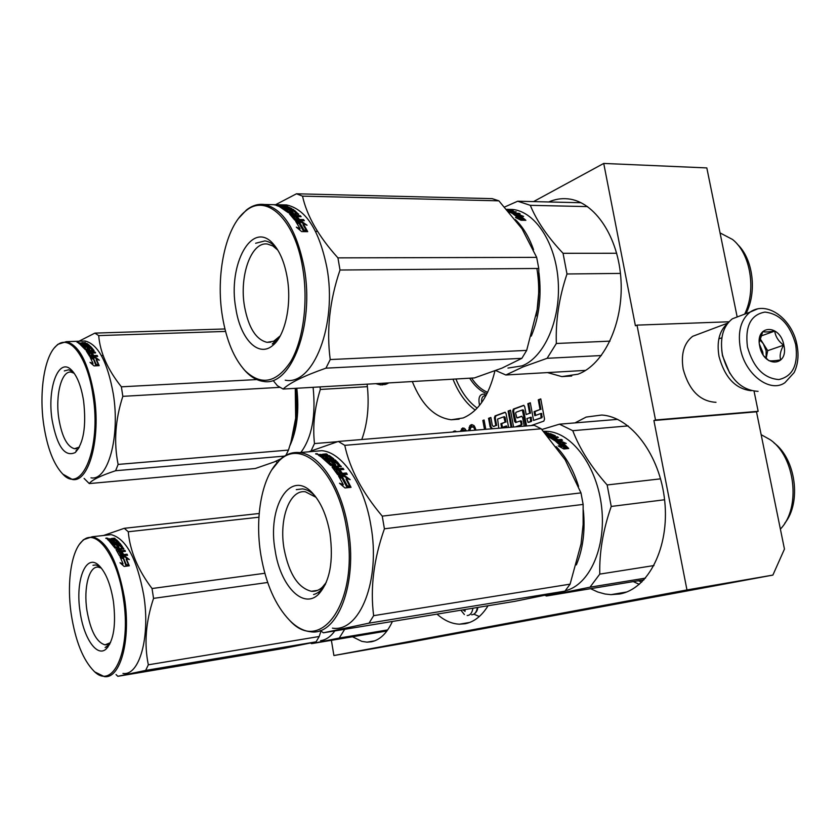<?xml version="1.0" encoding="UTF-8"?>
<svg xmlns="http://www.w3.org/2000/svg" width="840" height="840" viewBox="0 0 840 840"><rect width="100%" height="100%" fill="white"/><g stroke="black" fill="none" stroke-linecap="round" stroke-linejoin="round"><path stroke-width="1.26" d="M479.567 405.353C477.971 397.688 479.567 393.939 484.355 394.107L486.024 395.567M331.38 640.311L333.911 655.536L409.07 642.38L772.884 575.085L784.455 549.087L756.494 411.81L758.153 411.306L754.068 391.251M533.537 201.6L603.729 163.433L706.818 167.916L737.174 316.974M772.884 575.085L686.962 589.942L653.898 420.515L756.494 411.81M603.729 163.433L635.408 325.762L636.993 325.122L728.973 321.772M758.153 411.306L655.515 419.99L636.993 325.122M655.515 419.99L653.898 420.515M547.491 372.582L561.834 376.604L578.036 374.189C603.834 364.77 623.532 323.642 621.001 280.329C618.702 236.996 594.625 201.369 568.019 198.87C561.414 198.177 554.977 199.216 548.699 201.968M412.304 381.538C421.691 404.891 434.7 417.638 451.332 419.769L463.144 417.963C478.212 411.642 488.806 395.945 494.928 370.892M361.788 439.509C367.668 423.297 369.453 404.849 367.132 384.163M590.688 588.746L597.807 592.022L605.073 594.017L610.932 594.657L619.721 593.985C648.312 589.019 669.596 547.386 664.745 501.207C660.188 455.007 630.788 416.556 601.619 415.044L586.173 417.07L575.012 422.888M437.031 614.124C444.234 620.508 451.721 623.857 459.491 624.183L465.245 623.721C474.159 621.936 481.761 615.941 488.061 605.745M352.495 636.762L361.798 641.372L367.006 642.159L371.332 641.802C379.964 640.017 386.988 633.234 392.395 621.464M508.589 427.434L506.037 413.522L505.04 412.241L495.054 415.905L494.403 417.837L495.81 425.565L493.248 426.437L492.261 425.166L490.865 417.459L488.565 418.32L490.108 426.794L491.579 428.831M513.587 427.024L510.489 410.161L508.116 411.044L511.077 427.224M531.163 425.576L543.816 421.113L544.541 419.108L540.771 398.895L538.272 399.83L540.067 409.49L534.062 411.663L534.817 415.695L540.824 413.532L541.065 417.774L533.579 420.431L530.313 402.791L527.846 403.704L529.62 413.28L526.176 414.53L524.706 406.613L523.688 405.31L513.366 409.091L512.683 411.065L514.563 421.26L515.582 422.552L520.307 420.935L521.252 423.959L520.905 424.945L515.508 426.867M524.223 426.143L522.638 417.554L521.609 416.252L516.863 417.89L515.634 413.269L515.97 412.293L522.333 409.973L525.693 426.027M498.781 428.243L497.606 419.055L503.769 416.819L505.124 422.173L500.892 423.717L501.617 427.634L505.848 426.111L506.121 427.634M485.772 429.314L484.082 419.99L482.853 420.441L484.481 429.419M476.007 430.112L474.054 425.586L471.733 424.578L469.812 425.754L468.762 430.71M466.316 430.909L465.087 428.904L462.599 427.969L460.551 431.382M456.53 431.718L454.587 430.952L452.707 432.033M333.911 655.536L686.962 589.942M488.565 418.32L489.416 418.247L490.959 426.731L492.303 428.6M490.906 417.701L489.416 418.247M495.81 425.565L494.025 426.363M505.334 412.335L495.915 415.832L495.254 417.774L496.661 425.492M508.116 411.044L508.977 410.981L511.938 427.161M510.542 410.403L508.977 410.981M521.168 420.872L520.307 420.935L521.682 421.522L521.777 424.872L516.369 426.794M523.981 405.405L514.227 409.028L513.555 410.991L516.159 422.405M526.176 414.53L529.62 413.28M527.846 403.704L528.717 403.641L530.492 413.217M530.355 403.032L528.717 403.641M533.579 420.431L541.937 417.701L541.695 413.469L540.824 413.532M534.062 411.663L534.933 411.6L535.637 415.401M540.067 409.49L534.933 411.6M538.272 399.83L539.144 399.767L540.939 409.427M540.824 399.137L539.144 399.767M522.375 409.983L523.708 410.56L526.565 425.954M521.892 416.336L517.692 417.816M505.848 426.111L506.699 426.038L506.982 427.56M500.892 423.717L501.753 423.644L502.425 427.34M505.124 422.173L501.753 423.644M504.63 416.756L503.769 416.819L505.124 417.386L505.985 422.111M482.853 420.441L484.144 420.336M468.772 429.408L469.928 429.314M469.056 427.434L470.726 427.476M469.812 425.754L471.503 425.618L470.747 427.298M470.736 424.945L472.427 424.82L471.503 425.618M460.751 430.511L462.357 430.7M461.496 428.852L463.187 428.715L462.441 430.374M463.995 428.075L463.187 428.715M453.432 431.393L455.112 431.245L454.388 431.897M455.658 431.046L455.112 431.245M455.91 379.008C461.276 391.997 468.363 401.699 477.173 408.114M638.642 580.85L641.75 582.11M530.365 417.291L530.607 421.491L528.014 422.384L526.911 418.541L531.226 417.228L531.479 421.418L528.843 422.31M469.812 430.626L470.925 427.214L474.831 426.888M461.958 431.267L462.987 430.143L466.074 430.374M487.683 392.312C481.572 389.876 476.217 385.13 471.608 378.094M486.99 393.708C480.354 391.167 474.579 386.001 469.675 378.21M472.332 426.689L474.705 426.772M473.004 426.909L475.104 427.455M473.771 427.56L474.411 428.736L475.566 428.642M474.411 428.736L474.842 429.975L475.955 429.881M462.987 430.143L465.749 430.08M464.058 430.217L466.242 430.752M481.688 402.549C481.32 398.412 482.37 396.123 484.827 395.682L485.688 395.923M741.069 315.504L732.323 318.812C723.009 326.267 719.723 338.247 722.442 354.753C728.962 378.084 740.838 390.285 758.069 391.356M795.69 344.536C790.083 324.576 779.835 313.761 764.957 312.092C750.74 314.664 744.901 326.288 747.464 346.952C753.312 367.521 763.78 378.389 778.859 379.554C792.824 376.373 798.431 364.697 795.69 344.536M783.867 345.125C780.077 323.642 754.782 324.544 759.749 346.343C763.728 368.235 788.991 366.608 783.867 345.125M764.064 356.108L768.758 360.591C770.532 361.116 774.512 360.885 780.686 359.898C779.447 355.73 780.423 350.826 783.615 345.177C778.439 341.271 775.488 336.578 774.732 331.086C768.569 332.042 764.589 332.22 762.794 331.59L759.276 342.342M774.732 331.086L760.63 336.137M783.615 345.177L767.707 350.679L759.906 338.352M759.623 339.518L763.308 343.728L766.133 350.763L766.143 358.365L767.707 350.679M759.413 344.18L762.731 351.95L763.098 354.701M700.791 333.26L692.633 336.326C683.918 343.193 680.768 354.144 683.193 369.191C689.073 390.39 700.004 401.425 715.995 402.318M727.577 323.453C719.387 330.593 716.53 341.607 719.029 356.486C724.784 377.517 735.483 388.92 751.159 390.705M721.739 350.291L722.505 355.782L729.803 373.328M381.633 383.324L378.609 383.502M576.356 564.9C583.013 548.961 585.344 530.712 583.349 510.163M578.561 486.381C573.384 469.739 565.898 456.477 556.101 446.596M560.543 440.969L566.223 443.447L562.821 442.754L568.47 448.245L565.142 447.384L559.461 442.092L555.712 441.409L560.543 440.969L560.301 441.84L558.841 441.977M562.79 442.869L560.301 441.84M567.053 447.878L562.558 443.604L562.821 442.754M561.204 447.479L561.645 446.702L558.18 445.882L563.819 448.969L568.701 448.497L564.984 447.531L559.314 442.207L559.051 443.079L557.403 442.764M564.984 447.531L564.659 448.329L559.051 443.079M566.244 448.739L564.659 448.329M561.645 446.702L555.944 441.588L559.314 442.207M544.247 432.149L546.641 432.757M546.641 432.6L544.919 432.905M545.601 433.692L548.247 433.461M548.279 433.02L545.244 433.282M547.932 435.677L548.016 435.057L547.04 435.341M548.048 435.057L547.974 435.677M548.016 435.057L546.084 433.944L549.559 433.64L549.518 434.165M548.142 434.711L547.565 434.763M555.545 440.044L556.532 440.717L556.752 439.834L555.167 439.834L552.332 437.976L558.4 437.441L557.288 436.79L554.033 437.084L552.552 436.275L555.335 435.75L550.62 433.755L550.567 434.375M554.075 436.149L553.245 435.771M552.552 436.275L552.416 437.084M553.623 437.861L552.605 437.315M554.033 437.084L553.885 437.84M557.288 436.79L557.151 437.556M552.332 437.976L552.153 438.879M555.167 439.834L554.946 440.727L552.562 439.142M555.576 439.94L555.356 440.822L556.532 440.717M556.752 439.834L554.19 438.134L555.587 438.007L555.408 438.911M548.016 436.495L554.568 440.548L562.517 440.213L561.425 439.415L558.159 439.709L557.938 440.591L555.471 438.953M558.159 439.709L555.587 438.007M561.425 439.415L561.204 440.296L557.938 440.591M553.15 436.223L553.235 435.666L547.942 436.401M552.489 436.653L551.733 436.716M549.875 436.884L548.919 436.968M547.365 435.729L550.494 435.341L548.184 434.322L549.696 434.144L553.276 435.561L553.182 436.223M548.163 435.225L548.898 435.593M551.439 437.315L552.625 437.209L551.145 436.401L549.917 436.622L551.439 437.315L551.103 438.218M549.917 436.622L549.78 437.441M552.625 437.209L552.478 437.966M552.311 438.05L551.397 437.546M552.3 438.134L551.282 438.228M549.559 433.64L550.62 433.755M543.501 431.308L547.407 431.361C572.135 432.779 597.135 466.399 601.619 507.056C606.344 547.701 589.312 585.154 565.278 590.772M645.519 578.109L589.995 587.192L546.462 596.012L644.007 579.81M660.566 478.842L607.142 484.953L611.236 506.447L664.587 499.758M617.61 419.37L559.45 424.179L572.764 430.689L628.121 425.901M607.142 484.953C591.108 466.872 579.642 448.781 572.764 430.689M653.993 565.551L599.781 574.109C599.246 552.478 603.057 529.924 611.236 506.447M599.781 574.109L589.995 587.192M559.45 424.179L541.863 429.492M545.045 595.361L546.462 596.012M761.145 434.669L770.091 439.656C795.333 456.708 801.255 507.854 780.381 529.074M773.986 442.89C795.753 458.819 801.675 502.32 784.812 523.183M565.1 459.638L580.976 492.891L583.139 504.42L384.416 528.801L382.242 516.128C362.303 492.524 349.808 468.941 344.768 445.347L338.331 441.441L308.679 451.815M326.235 582.466L322.319 587.234C318.959 590.31 315.305 591.654 311.367 591.276C298.074 587.948 288.981 573.815 284.078 548.888C278.817 519.33 289.517 489.342 305.371 491.778L316.071 497.343M275.173 550.589C280.224 585.365 302.904 609.693 318.413 594.416C329.837 581.9 333.68 561.561 329.963 533.4C326.739 515.561 320.859 502.047 312.322 492.891C290.062 468.573 267.026 507.203 275.173 550.589M289.643 620.382C275.405 605.535 265.829 583.769 260.894 555.062C254.405 516.274 262.216 475.02 279.888 460.089C302.032 438.386 337.733 471.807 346.553 528.202C359.94 600.17 321.394 655.841 289.643 620.382L290.419 621.159C296.856 627.438 303.513 630.956 310.38 631.722C337.386 636.531 358.207 583.349 348.075 527.909C341.387 486.507 319.694 454.167 299.576 452.592C292.677 451.878 286.335 454.02 280.55 459.029L271.645 470.043M320.281 630.514L323.369 632.803L514.878 601.335L564.984 591.129L570.098 584.147L373.643 615.668C370.094 588.221 373.685 559.262 384.416 528.801M583.139 504.42L583.128 524.538L581.038 543.974L570.098 584.147M564.984 591.129L369.044 623.144L373.643 615.668M323.369 632.803L369.044 623.144M338.331 441.441L534.261 425.324L541.233 428.799L344.768 445.347M565.299 459.953L541.233 428.799M312.68 451.469L321.836 450.681C342.216 452.204 364.119 484.197 370.818 525.168C380.961 580.041 359.793 632.783 332.419 628.131M580.976 492.891L382.242 516.128M289.369 620.109L290.419 621.159M340.568 476.69L344.221 476.332L347.812 478.905M346.437 478.475L350.858 486.959L347.204 485.625L342.72 477.33L338.583 476.112L344.568 475.534L350.175 479.651L346.437 478.475L346.07 479.241L349.965 486.633M344.568 475.534L344.221 476.332M338.73 473.487L338.415 474.317L336.094 471.03L336.378 470.159L339.161 473.676L340.62 473.54L338.499 470.505L340.231 470.337L342.363 473.372L346.395 472.983L347.298 474.348L338.762 475.178L337.659 474.663L332.062 467.061L339.014 465.717L335.843 462.609L333.994 462.956L335.78 464.867L335.465 465.381L330.572 465.35L321.489 457.233L323.221 457.086L325.909 458.829L327.358 458.703L325.458 457.286L327.18 457.128L329.081 458.546L331.202 458.209L327.82 456.036L320.639 456.677L317.909 454.64L320.502 454.409L322.245 454.661L322.193 455.228M322.245 454.661L322.644 454.219L322.56 455.269L323.746 455.165M322.644 454.219L326.351 453.894L326.308 454.556M327.306 455.469L324.954 455.7L324.901 456.298M326.351 453.894L327.443 454.461L323.894 455.06L329.406 455.595L333.858 458.871L326.697 459.732L327.716 460.604L327.526 461.58L335.044 460.94M323.82 455.826L324.25 456.351M328.766 456.445L332.923 459.175M328.241 455.395L328.167 456.078M327.716 460.604L335.192 459.931L335.002 460.908M335.192 459.931L336.2 460.834L328.713 461.517L328.524 462.483L331.338 465.308L332.945 465.339L333.26 464.384M328.713 461.517L331.569 464.373L331.338 465.308M332.43 464.468L333.07 465.15M331.674 462.525L331.81 461.885L333.302 464.205L331.569 464.373M331.957 462.819L337.04 462.788L340.756 466.767M331.81 461.885L336.105 461.496L335.906 462.462M336.105 461.496L337.25 461.832L337.04 462.788M337.25 461.832L341.156 466.715M338.646 469.497L338.93 468.615L337.68 467.061L337.407 467.954L338.646 469.497L342.993 469.539M338.93 468.615L342.951 468.237L342.668 469.119M342.951 468.237L343.885 469.455L336.378 470.159M340.62 473.54L340.294 474.358L339.791 473.613M339.066 471.282L339.938 471.198L342.038 474.191L346.07 473.802L346.479 474.421M340.231 470.337L339.938 471.198M338.961 465.906L338.762 466.631L338.195 465.98M333.994 462.956L333.774 463.911L335.192 465.413M323.221 457.086L323.085 458.105L325.3 459.721L326.718 459.743M325.458 458.724L325.3 459.721M327.358 458.703L327.201 459.69L326.046 458.819M327.18 457.128L327.044 458.147L328.913 459.532L329.081 458.546M331.086 458.367L330.939 459.354M331.181 458.346L330.971 459.144M321.962 457.569L323.169 457.464M337.187 468.772L335.937 467.219L334.478 467.355L334.089 468.468L335.024 469.634L336.913 469.665L337.187 468.772L335.296 468.741L335.024 469.634M334.352 467.565L335.296 468.741M336.273 468.867L336.913 469.665M320.166 455.207L323.232 455.826L320.271 455.081L320.072 456.246L320.806 456.656M321.51 455.983L321.447 456.603M323.232 455.826L323.169 456.445M321.636 455.973L322.529 456.509M332.125 466.589L335.486 466.231M332.356 467.418L338.762 466.631M338.415 474.317L340.294 474.358M327.705 460.614L326.529 460.719L327.526 461.58M318.854 455.595L320.145 455.48M316.134 453.59L317.615 454.241C315.609 454.146 315.116 453.925 316.134 453.59L316.123 453.8M341.303 466.2L337.68 467.061M343.298 484.554L338.772 476.427L342.489 477.519L346.962 485.846L351.036 487.337L344.988 487.956L339.497 483.252L343.298 484.554L342.899 485.247L342.384 484.229M342.489 477.519L342.132 478.306L346.553 486.528L349.304 487.515M339.433 477.519L342.132 478.306M346.962 485.846L346.553 486.528M341.229 484.68L342.899 485.247M316.229 453.905L316.817 453.999L316.229 453.905M317.552 453.779L315.788 453.863L317.552 453.925M296.279 489.647L302.494 488.88C306.757 489.384 310.926 491.736 315.01 495.947M325.531 584.073C322.182 589.827 318.192 593.303 313.582 594.521M467.166 615.531C470.19 615.363 472.112 612.927 472.941 608.223M464.384 614.544L460.887 610.207M465.087 609.514L465.024 611.447L463.649 609.756M465.056 610.271L463.638 610.501M473.907 614.176L479.315 616.508M320.607 640.668L321.72 640.479C326.634 639.461 330.992 636.269 334.814 630.924M387.713 629.905L339.276 638.033L311.577 643.65L386.946 630.976M344.683 629.307L339.276 638.033M310.621 643.051L311.577 643.65M267.687 582.477L153.541 598.374L152.04 588.525C137.917 569.898 129.99 550.977 128.268 531.762L124.278 528.308L103.52 535.49M110.502 642.653L105.021 644.857C96.537 642.337 90.52 630.872 86.94 610.481C83.391 587.895 89.061 565.667 98.395 567.137L101.388 568.145M80.105 611.772C83.622 638.043 96.989 657.751 106.239 648.921C113.778 640.479 116.172 624.614 113.4 601.325C110.628 584.441 105.871 572.565 99.152 565.688C85.985 552.342 75.012 580.398 80.105 611.772M71.285 614.534C66.486 582.719 71.358 549.864 82.814 540.603C96.317 527.594 117.39 555.912 123.323 598.216C131.67 649.394 113.316 691.278 93.933 671.097C83.034 659.957 75.484 641.109 71.285 614.534M116.046 674.583L117.831 676.305L284.382 648.291L316.082 641.833L319.2 636.51L148.334 664.808C144.018 643.881 145.751 621.736 153.541 598.374M320.985 631.071L319.2 636.51M316.082 641.833L145.656 670.415L148.334 664.808M117.831 676.305L145.656 670.415M106.376 538.02L107.93 538.314L107.289 538.619L105.756 538.24M259.182 513.492L124.278 528.308M113.421 542.871L112.235 543.008M106.449 535.164L111.142 534.639C126.095 538.534 136.972 558.768 143.766 595.34C150.497 636.93 139.367 676.263 122.966 673.418M258.92 517.209L128.268 531.762M264.841 573.269L152.04 588.525M95.036 672.042L104.192 676.568C120.309 679.497 131.177 639.912 124.467 597.996C117.705 561.13 106.974 540.708 92.274 536.739L83.433 539.721L79.517 544.215M121.548 557.34L124.971 556.93L127.901 559.146M126.367 558.705L129.161 565.499L126.231 564.512L123.396 557.855L120.089 556.952L125.16 556.332L129.36 559.577L126.367 558.705L126.158 559.272L128.678 565.331M125.16 556.332L124.971 556.93M120.561 554.778L119.091 552.069L120.897 554.925L122.136 554.768L120.803 552.311L122.273 552.132L123.606 554.6L127.04 554.179L127.607 555.293L119.501 555.775L116.004 549.57L122.02 548.279L119.984 545.706L118.377 546.042L119.133 548.079L115.07 548.142L109.421 541.307L110.891 541.139L112.623 542.63L113.852 542.493L112.676 541.275L114.135 541.107L115.322 542.325L117.159 541.989L114.996 540.11L108.895 540.813L107.373 538.986L110.891 538.944L110.859 539.637M110.891 538.944L111.384 538.534L111.353 539.332L112.035 539.259M111.384 538.534L114.545 538.178L114.523 538.755M114.545 538.178L115.217 538.682L112.046 539.196L112.728 540.372M112.067 539.879L112.445 540.404M112.76 539.837L116.434 539.69L119.186 542.482L113.053 543.407L113.579 544.887L120.015 544.247M115.552 539.522L115.5 540.309L118.703 542.755M113.683 544.142L120.026 543.407L119.931 544.152M120.026 543.407L120.656 544.173L114.303 544.908L115.952 548.005L117.285 547.995L117.527 547.25M114.303 544.908L115.952 548.005M116.781 545.171L120.435 544.75L120.33 545.475L116.676 545.895L116.781 545.171L117.558 547.124L116.078 547.292M120.435 544.75L121.306 545.013L123.554 549.098M121.306 545.013L123.764 549.014M121.296 551.376L120.677 549.433L121.296 551.376L124.95 551.365M121.454 550.715L124.877 550.316L124.719 550.977M124.877 550.316L125.465 551.313L119.091 552.069M122.136 554.768L121.947 555.387L121.664 554.831M121.128 552.888L122.105 552.773L123.428 555.208L126.851 554.799L127.134 555.345M122.273 552.132L122.105 552.773M118.377 546.042L119.186 548.069M110.891 541.139L112.203 543.312L113.767 543.249L113.852 542.493M112.277 542.546L112.203 543.312M113.127 542.577L113.767 543.249M114.135 541.107L115.238 543.081L116.939 542.881L117.148 542.083M115.322 542.325L115.238 543.081M117.023 542.125L116.939 542.881M109.63 541.506L110.87 541.359M119.984 550.893L119.196 549.612L117.968 549.759L118.251 551.575L119.826 551.554L119.984 550.893L118.409 550.904L118.251 551.575M117.82 549.938L118.409 550.904M119.459 550.956L119.826 551.554M109.001 539.48L111.3 540.005L109.127 539.364L109.526 540.74M109.83 540.173L109.799 540.708M111.3 540.005L111.258 540.54M110.418 540.099L110.985 540.572M113.358 541.957L114.072 541.874M110.114 541.989L110.828 541.916M116.151 549.801L121.884 548.961M120.383 555.387L121.947 555.387M120.33 545.475L121.202 545.738M113.631 544.078L112.959 544.152L113.579 544.887M107.657 539.752L108.99 539.595M123.848 548.646L120.677 549.433M123.06 563.724L120.204 557.193L123.176 558.012L126.011 564.69L129.276 565.803L124.152 566.444L120.015 562.748L123.06 563.724L122.829 564.239L122.567 563.556M123.176 558.012L125.769 565.183L128.058 565.95M120.561 557.938L122.976 558.59M121.107 563.692L122.829 564.239M106.323 538.514L107.709 538.356L106.302 538.577M92.988 565.32L95.876 564.952L100.243 566.8M109.715 644.27L105.115 647.546M107.919 647.115L107.373 647.199M536.099 315.913C539.27 300.321 539.532 284.508 536.886 268.475M531.3 336.084C539.144 317.1 541.706 296.1 538.997 273.074M533.547 249.69C529.032 236.912 522.963 226.874 515.33 219.576M507.98 368.067L522.144 365.841C544.142 357.242 560.637 320.418 558.243 281.894C556.038 243.338 535.395 211.649 512.652 209.465L507.045 209.37M518.101 214.253L523.625 216.405L520.275 215.639L525.641 220.101L522.354 219.166L516.957 214.924L513.261 214.168L518.101 214.253L517.314 215.156M520.17 216.017L517.881 215.166M523.845 219.587L520.023 216.541L520.275 215.639M518.679 219.03L518.899 218.358L515.487 217.476L520.968 220.238L525.861 220.311L522.197 219.261L516.799 214.988L516.558 215.901L515.529 215.68M522.197 219.261L521.892 220.122L516.558 215.901M518.899 218.358L513.492 214.305L516.799 214.988M506.877 209.433L507.685 209.444L506.793 209.339M506.951 209.517L507.769 209.716M514.269 213.801L514.395 213.224L510.122 211.775L516.212 211.89L511.886 211.386L510.479 210.861L513.293 210.767L508.809 209.874M510.122 211.775L510.017 212.363M513.219 213.203L513.093 213.78M514.395 213.224L511.959 211.995L513.366 212.027L513.261 212.625M514.931 213.811L514.332 213.507M509.03 211.89L513.208 213.791L520.118 213.906L519.078 213.318L515.812 213.255L515.676 213.833M515.812 213.255L513.366 212.027M519.078 213.318L518.952 213.885M507.843 210.525L511.182 210.872M511.214 210.588L507.119 209.706M507.644 210.304L508.515 210.263L507.308 209.927M508.284 211.029L509.197 211.974M508.084 210.809L509.303 211.334M510.048 212.195L509.208 211.88M507.791 209.538L508.83 209.622M601.356 355.541L547.113 358.302L522.889 366.965L505.858 374.987L585.638 370.387M616.686 253.26L563.052 253.292L566.99 273.977L620.445 273.409M581.112 202.734L517.682 201.222L530.313 205.328L587.58 206.598M563.052 253.292C547.575 236.891 536.666 220.899 530.313 205.328M609.987 341.135L556.343 343.487C555.524 320.744 559.083 297.57 566.99 273.977M556.343 343.487L547.113 358.302M517.682 201.222L504.672 206.987M495.757 370.577L505.858 374.987M720.048 232.901L732.543 239.474C750.561 253.638 756.525 289.957 744.671 314.139M737.3 244.167C753.113 258.762 757.281 292.047 745.941 313.656M296.468 193.788L492.261 198.65L498.876 200.834L521.997 228.764L536.676 257.365L538.766 268.464L340.011 270.018L337.932 257.87C318.717 236.607 306.915 216.038 302.526 196.14L296.468 193.788L275.583 204.719M280.224 335.906L273.735 341.197L267.036 342.332C256.043 339.665 248.546 327.779 244.555 306.684C239.001 276.056 251.297 241.101 267.593 244.072L272.843 245.952L277.841 250.142M235.862 308.584C240.387 339.003 258.5 358.029 272.843 345.377C285.159 335.738 291.984 304.521 287.185 277.431C284.603 262.805 280.035 251.727 273.473 244.188C252.252 218.925 227.462 264.526 235.862 308.584M245.028 370.639C234.003 358.491 226.485 340.515 222.474 316.712C215.418 275.257 225.456 226.643 245.584 211.082C266.322 192.811 294.987 219.083 302.705 268.012C308.448 301.949 303.272 340.483 290.598 361.788C276.297 383.019 261.103 385.969 245.028 370.639L245.753 371.501C251.286 377.276 257.145 380.572 263.34 381.381C290.871 387.356 314.864 325.469 304.195 267.677C296.572 229.814 283.269 208.751 264.274 204.498C257.975 203.721 251.99 205.59 246.33 210.105L238.675 218.274M273.409 380.835L277.368 385.686L283.101 389.056L474.421 377.927L502.036 368.099L521.85 358.334L526.669 350.406L330.225 359.552C326.371 330.414 329.627 300.573 340.011 270.018M538.766 268.464L539.007 289.527L537.138 309.635L526.669 350.406M521.85 358.334L325.941 368.161L330.225 359.552M283.101 389.056C289.832 382.778 304.112 375.816 325.941 368.161M317.541 231.399L315.546 231.378M281.715 204.845L286.556 204.939C305.802 209.16 319.242 230.024 326.875 267.529C337.575 324.744 313.163 386.064 285.243 380.195M498.876 200.834L302.526 196.14M536.676 257.365L337.932 257.87M243.212 368.624L245.753 371.501M298.483 222.264L301.276 222.296L304.038 224.154M303.366 223.923L307.545 231.326L303.944 229.866L299.712 222.673L295.627 221.34L301.602 221.414L307.052 225.215L303.366 223.923L303.03 224.784L306.558 230.916M301.602 221.414L301.276 222.296M280.497 205.485L284.634 205.401L282.093 205.758L286.367 206.178L278.733 206.346L275.94 205.244L280.476 205.758M280.928 205.328L280.896 205.905M286.367 206.178L291.69 208.499L284.54 208.509L285.485 209.129L285.317 210.158L286.367 210.178M289.065 208.152L289.979 208.614M285.485 209.129L292.95 209.265L292.845 209.916M293.822 210.357L293.664 210.945M292.95 209.265L293.895 209.927L286.43 209.8L286.251 210.819L288.824 212.867M286.43 209.8L289.118 211.942L288.918 212.888M290.819 212.09L290.64 212.94M289.59 212.079L290.598 212.94M289.391 210.767L290.85 211.974L289.118 211.942M290.062 211.312L291.564 211.334M289.485 210.284L293.769 210.357L293.632 211.113M293.769 210.357L294.882 210.672L294.693 211.68L297.832 214.41M294.882 210.672L298.62 214.389M295.985 216.562L296.237 215.607L295.06 214.358L294.819 215.334L295.985 216.562L300.017 216.647M296.237 215.607L300.258 215.67L299.995 216.626M300.258 215.67L301.14 216.667L293.654 216.552L293.381 217.497L295.985 220.385L297.444 220.406L297.738 219.492L295.743 216.993L297.476 217.014L297.203 217.948L299.177 220.427L303.377 220.71M293.654 216.552L295.869 219.292L295.565 220.206M296.73 219.482L297.444 220.406M296.531 217.938L297.203 217.948M293.024 213.591L289.495 213.906L294.756 220.112L304.353 220.721L303.502 219.576L299.481 219.524L297.476 217.014M296.425 213.633L296.247 214.379M295.312 213.623L296.111 214.379M291.417 212.069L291.721 211.05L293.874 211.208L296.32 213.644L289.485 213.896M291.396 212.173L292.331 212.972M291.596 211.176L293.213 212.951M293.286 212.636L288.078 212.552L279.531 206.692L281.264 206.724L281.169 207.522M281.264 206.724L283.364 207.816L283.238 208.761M285.086 207.847L285.18 207.018L283.458 206.987L285.169 208.52M285.117 208.887L283.364 207.879M285.222 208.152L285.989 208.541M285.18 207.018L286.892 208.551M286.976 207.963L288.981 208.005L288.897 208.593M289.086 207.995L289.002 208.593M286.346 206.556L288.981 208.005M284.477 207.512L285.127 207.522M294.504 215.586L293.328 214.337L291.879 214.316L291.501 215.428L292.373 216.353L294.252 216.541L294.504 215.586L292.635 215.397L292.373 216.353M291.743 214.452L292.635 215.397M293.339 215.565L294.252 216.541M278.397 205.601L281.379 206.084L278.512 205.559L278.344 206.178M283.51 208.94L285.106 208.971M290.094 214.526L291.721 214.547M293.57 214.578L294.998 214.599M297.318 217.549L297.927 217.56M294.168 211.459L294.693 211.68M284.508 209.622L285.317 210.158M284.393 209.548L285.421 209.559M274.575 204.792L276.623 205.002L274.565 204.855M298.704 214.042L295.06 214.358M295.869 219.292L297.738 219.492M283.364 207.816L285.254 207.931M300.08 228.596L295.817 221.603L299.471 222.799L303.702 230.024L307.713 231.662L301.686 231.609L296.331 227.167L300.08 228.596L299.712 229.404L299.05 228.197M299.471 222.799L299.145 223.671L303.314 230.811L305.393 231.641M296.667 222.863L299.145 223.671M303.702 230.024L303.314 230.811M298.568 228.963L299.712 229.404M275.951 204.918L274.197 204.855L275.951 204.96M255.644 243.264L264.925 240.891C269.147 241.479 273.126 244.052 276.875 248.619M279.353 337.439L272.255 343.959M274.47 343.875L273.861 343.896M292.73 435.298C296.814 421.155 297.812 405.5 295.712 388.322M289.842 445.809C297.045 430.185 299.366 411.002 296.793 388.258M313.1 387.314C315.998 415.727 311.923 437.451 300.877 452.477M320.03 386.904L320.324 389.456L367.416 386.663M337.586 441.672L314.475 443.572C312.564 425.995 314.517 407.957 320.324 389.456M314.475 443.572L311.125 450.796M275.919 461.444L277.147 462.399M279.888 387.345L122.829 396.344L121.38 386.82C107.657 369.611 100.086 352.538 98.7 335.601L94.899 333.113L78.971 341.229M79.38 447.069L74.487 448.728C67.116 446.649 61.908 436.643 58.852 418.709C55.146 395.419 61.509 370.367 71.138 372.12L74.204 373.286M52.133 420.116C57.13 446.596 64.838 457.391 75.275 452.519C83.633 443.31 86.415 426.143 83.611 401.006C81.26 386.421 77.28 376.163 71.673 370.23C58.706 356.328 46.893 388.164 52.133 420.116M62.843 474.138C53.729 464.604 47.387 448.287 43.796 425.187C38.713 391.829 44.573 354.659 57.11 345.177C69.836 333.827 87.623 357.357 92.978 395.325C101.556 447.626 81.837 495.18 62.843 474.138L72.335 479.472C88.861 483 101.105 438.449 94.101 395.084C88.358 362.796 79.076 344.988 66.276 341.67L57.761 344.369L54.296 347.97M285.915 455.28L288.467 450.082L118.125 464.425C113.663 442.459 115.238 419.769 122.829 396.344M84.105 478.433L89.271 483.578L255.276 468.51L274.019 462.021L280.592 458.987M295.89 394.538L295.669 418.194L290.966 442.04L288.467 450.082M284.498 456.099L115.615 470.726L118.125 464.425M89.271 483.578C91.864 479.966 100.642 475.681 115.615 470.726M295.669 418.194L295.26 388.343M89.796 349.839L85.418 349.766L80.042 344.316L81.511 344.264L81.448 345.062L83.737 346.175M87.791 349.913L86.447 349.965M224.931 328.965L94.899 333.113M103.131 355.572L101.43 355.645M97.356 355.814L93.408 355.971M91.938 356.034L90.562 356.087M81.868 341.124L85.113 341.008C98.144 344.295 107.541 361.956 113.316 394.012C120.351 437.031 107.803 481.288 90.983 477.824M225.55 331.422L98.7 335.601M256.809 379.565L121.38 386.82M92.085 357.913L95.056 357.788L97.608 359.635M96.39 359.247L99.067 365.379L96.159 364.308L93.461 358.334L90.184 357.357L95.245 357.147L99.351 360.203L96.39 359.247L96.191 359.877L98.543 365.19M95.245 357.147L95.056 357.788M81.511 344.264L83.16 345.408L84.389 345.366L83.265 344.442L87.686 345.156L85.617 343.739L79.548 343.949L78.13 342.709L81.596 343.276M81.617 342.804L82.719 343.361M82.131 342.562L85.26 342.815M85.27 342.457L82.74 343.014L83.402 343.812M82.761 343.76L82.74 343.014M83.422 343.455L87.066 343.507L89.67 345.618L83.559 345.996L84.735 347.33M86.468 344.169L88.967 345.796M86.195 343.361L86.163 343.938M84.158 346.584L90.479 346.353L90.405 346.994M90.479 346.353L91.077 346.962L84.756 347.204L86.32 349.892L87.644 349.965L87.895 349.188M84.756 347.204L86.32 349.892M87.297 349.241L87.791 349.839M87.118 348.149L87.906 349.094L86.436 349.146M87.234 348.285L88.736 348.222M90.594 348.159L94.059 350.931M87.203 347.529L90.836 347.393L90.741 348.149M90.836 347.393L91.697 347.644L91.592 348.401M91.697 347.644L94.111 350.658M91.539 352.926L90.941 351.131L91.539 352.926L95.056 352.957M91.686 352.212L95.088 352.086L94.941 352.79M95.088 352.086L95.645 352.937L89.302 353.189L89.156 353.892L90.867 356.349L92.264 355.635L90.993 353.493L92.463 353.43L93.566 356.244L97.157 356.433M89.302 353.189L90.542 356.213M91.728 355.656L92.096 356.296M91.403 354.155L92.305 354.123M88.652 348.957L88.893 348.169L90.689 348.222L92.316 350.259L86.299 350.963L89.628 356.318L97.681 356.412L97.146 355.435L93.734 355.572L92.463 353.43M92.295 350.364L92.18 350.994L91.749 350.417M88.641 349.041L89.386 349.944M88.757 348.285L89.817 349.598M82.824 345.334L82.751 346.122M84.389 345.366L84.336 345.975M83.422 345.397L84.115 345.975M84.725 344.379L85.575 345.923M85.848 345.314L85.796 345.923M87.549 345.251L87.486 345.86M87.675 345.219L87.623 345.849M80.567 344.715L81.48 344.683M83.486 344.61L84.714 344.568M90.216 352.275L89.471 351.183L88.242 351.236L88.515 352.905L90.069 352.979L90.216 352.275L88.662 352.191L88.515 352.905M88.095 351.372L88.662 352.191M89.607 352.296L90.069 352.979M79.716 343.077L81.963 343.507L79.853 343.014L79.779 343.949M80.493 343.791L81.039 343.781M86.268 350.794L89.733 350.49M86.562 351.341L88.095 351.278M89.502 351.225L90.93 351.173M84.136 346.752L83.475 346.784L84.073 347.361M83.402 343.697L85.869 343.602M78.855 343.497L79.695 343.466M77.207 342.111L78.719 342.321L77.196 342.216M90.941 351.131L93.734 351.015M90.71 355.541L92.264 355.635M93.03 363.416L90.3 357.578L93.24 358.459L95.939 364.455L99.173 365.663L94.059 365.883L90.017 362.366L93.03 363.416L92.809 363.993L92.484 363.227M93.24 358.459L95.718 365.022L97.65 365.726M90.72 358.397L93.051 359.09M95.939 364.455L95.718 365.022M91.34 363.479L92.809 363.993M77.112 342.394L78.508 342.342L77.112 342.437M64.312 370.923L68.723 369.779L73.143 371.868M78.53 448.602L76.062 450.576M452.981 379.176C458.524 393.015 465.927 403.316 475.219 410.099M633.538 581.711L639.282 584.336M490.108 426.794L490.959 426.731M493.49 426.405L494.351 426.332M494.403 417.837L495.254 417.774M495.054 415.905L495.915 415.832M520.905 424.945L521.777 424.872M521.252 423.959L522.113 423.895M520.811 421.586L521.682 421.522M514.563 421.26L515.424 421.187M512.683 411.065L513.555 410.991M513.366 409.091L514.227 409.028M541.065 417.774L541.937 417.701M541.422 416.766L542.294 416.703M525.641 425.786L526.512 425.712M522.837 410.624L523.708 410.56M516.999 417.869L517.86 417.795M504.263 417.449L505.124 417.386M530.954 420.504L531.825 420.431M530.607 421.491L531.479 421.418M528.15 422.363L529.011 422.3M757.323 308.994L750.151 312.07C740.827 319.578 737.562 331.685 740.355 348.401C745.038 374.493 770.06 393.341 784.928 382.694L794.125 372.582C798.042 364.445 798.987 355.194 796.971 344.841M388.406 382.935L382.389 384.941M381.308 384.919L376.772 383.607M387.818 382.967L380.719 384.951L375.764 383.67M548.247 434.354L548.153 435.309M551.04 437.231L550.883 438.081M320.502 454.409L320.45 455.07M323.894 455.06L323.799 456.089M329.406 455.595L329.291 456.624M477.382 607.499C476.553 612.192 474.621 614.628 471.597 614.786M109.567 538.734L109.547 539.322M112.098 539.28L112.056 540.078M116.434 539.69L116.382 540.477M512.82 213.108L512.683 213.707M282.093 205.758L282.041 206.409M287.5 206.357L287.438 207.049M82.793 343.067L82.751 343.833M87.066 343.507L87.014 344.306M561.834 376.604L571.715 376.016M451.332 419.769L459.113 419.171M610.932 594.657L626.525 592.022M459.491 624.183L469.76 622.429M367.006 642.159L374.745 640.836M493.416 426.426L494.099 426.363M522.333 409.973L523.205 409.909M516.957 417.879L517.734 417.816M528.108 422.373L528.885 422.31M732.323 318.812L750.151 312.07C767.235 300.153 792.236 319.211 796.929 344.642M721.896 337.754L718.83 338.877M727.871 323.064L692.633 336.326M388.762 382.914L387.345 383.681M386.726 383.954L384.657 384.626M548.184 434.322L548.09 435.267M543.827 431.666L547.407 431.361M311.367 591.276L317.531 590.373M322.319 587.234L318.413 594.416M315.189 496.178L312.322 492.891M279.888 460.089L280.55 459.029M323.768 454.944L323.673 455.983M321.836 450.681L299.576 452.592M342.678 484.806L341.849 484.89M477.834 607.425C477.498 610.638 476.018 612.969 473.382 614.428M105.021 644.857L107.972 644.406M110.072 643.051L106.239 648.921M82.814 540.603L83.433 539.721M112.035 539.196L112.004 539.994M111.142 534.639L92.274 536.739M506.888 209.349L512.652 209.465M267.036 342.332L270.784 342.185M277.284 338.898L272.843 345.377M277.798 250.089L273.473 244.188M245.584 211.082L246.33 210.105M281.978 205.706L281.925 206.399M286.556 204.939L264.274 204.498M74.487 448.728L76.639 448.56M79.328 447.111L75.275 452.519M72.198 370.786L71.673 370.23M57.11 345.177L57.761 344.369M85.113 341.008L66.276 341.67"/></g></svg>
